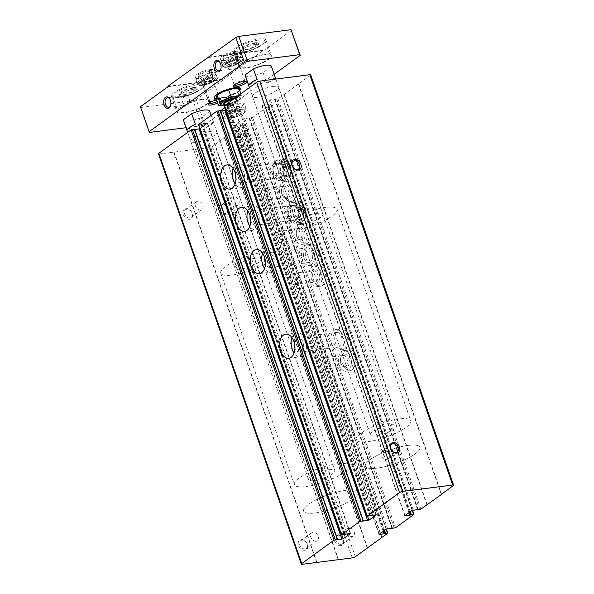 <?xml version="1.0" encoding="UTF-8"?>
<svg xmlns="http://www.w3.org/2000/svg" width="594" height="594" viewBox="0 0 594 594"><rect width="100%" height="100%" fill="white"/><g stroke="black" fill="none" stroke-linecap="round" stroke-linejoin="round"><path stroke-width="0.45" stroke-dasharray="2.97 2.23" d="M383.635 450.98L383.776 450.504L389.181 450.259L387.095 451.774A4.782 3.549 -126 0 1 387.971 458.761A4.782 3.549 -126 0 1 386.679 459.266A4.782 3.549 -126 0 1 381.801 456.199A4.782 3.549 -126 0 1 382.35 451.017A4.782 3.549 -126 0 1 383.635 450.519A4.782 3.549 -126 0 1 383.776 450.504L383.227 452.591A28.928 7.291 160.8 0 0 365.34 466.275A28.928 7.291 160.8 0 0 395.062 463.647A28.928 7.291 160.8 0 0 419.98 447.245A28.928 7.291 160.8 0 0 408.345 445.374A28.928 7.291 160.8 0 0 389.181 450.259M387.095 451.774L383.65 452.546M310.699 74.859A2.317 0.587 -19.2 0 1 310.32 75.393L278.007 98.849L269.179 100.089L261.872 105.494L270.842 104.269L252.643 117.471L243.458 118.763L236.152 124.168L244.758 122.988L212.444 146.436A2.317 0.587 -19.2 0 1 209.392 147.579L159.355 153.987A2.317 0.587 -19.2 0 1 158.427 153.839M441.283 494.356L298.396 84.044M441.58 494.141L298.76 83.999M427.212 504.789L284.326 94.476M426.856 504.833L283.969 94.52M344.602 348.812A10.417 6.467 82.7 0 1 342.612 349.621A10.417 6.467 82.7 0 1 334.875 340.11A10.417 6.467 82.7 0 1 339.961 328.957A10.417 6.467 82.7 0 1 347.393 336.798A10.417 6.467 82.7 0 1 344.602 348.812M315.139 264.211A10.417 6.467 82.7 0 1 313.149 265.021A10.417 6.467 82.7 0 1 305.413 255.509A10.417 6.467 82.7 0 1 310.499 244.357A10.417 6.467 82.7 0 1 317.939 252.198A10.417 6.467 82.7 0 1 315.139 264.211M300.408 221.911A10.417 6.467 82.7 0 1 298.418 222.72A10.417 6.467 82.7 0 1 290.681 213.209A10.417 6.467 82.7 0 1 295.775 202.057A10.417 6.467 82.7 0 1 303.207 209.897A10.417 6.467 82.7 0 1 300.408 221.911M285.677 179.611A10.417 6.467 82.7 0 1 283.687 180.42A10.417 6.467 82.7 0 1 275.95 170.909A10.417 6.467 82.7 0 1 281.044 159.756A10.417 6.467 82.7 0 1 288.476 167.597A10.417 6.467 82.7 0 1 285.677 179.611M351.967 369.958A10.417 6.467 82.7 0 1 349.977 370.767A10.417 6.467 82.7 0 1 342.241 361.263A10.417 6.467 82.7 0 1 347.327 350.111A10.417 6.467 82.7 0 1 354.759 357.944A10.417 6.467 82.7 0 1 351.967 369.958M322.505 285.358A10.417 6.467 82.7 0 1 320.515 286.167A10.417 6.467 82.7 0 1 312.778 276.663A10.417 6.467 82.7 0 1 317.864 265.511A10.417 6.467 82.7 0 1 325.304 273.344A10.417 6.467 82.7 0 1 322.505 285.358M307.774 243.057A10.417 6.467 82.7 0 1 305.784 243.867A10.417 6.467 82.7 0 1 298.047 234.363A10.417 6.467 82.7 0 1 303.133 223.21A10.417 6.467 82.7 0 1 310.573 231.044A10.417 6.467 82.7 0 1 307.774 243.057M293.042 200.757A10.417 6.467 82.7 0 1 291.053 201.566A10.417 6.467 82.7 0 1 283.316 192.062A10.417 6.467 82.7 0 1 288.409 180.91A10.417 6.467 82.7 0 1 295.842 188.744A10.417 6.467 82.7 0 1 293.042 200.757M381.682 537.622L238.795 127.309M381.979 537.407L239.152 127.265M367.612 548.054L224.725 137.741M367.248 548.099L224.369 137.786M340.874 545.656A5.784 4.292 -126 0 1 334.214 538.223A5.784 4.292 -126 0 1 342.003 537.221A5.784 4.292 -126 0 1 340.874 545.656M225.609 214.657A5.784 4.292 -126 0 1 218.948 207.224A5.784 4.292 -126 0 1 226.737 206.222A5.784 4.292 -126 0 1 225.609 214.657M338.186 559.548L195.352 149.376M338.491 559.511L195.604 149.198M316.892 562.273L174.005 151.96M316.639 562.459L173.752 152.146M304.878 550.267A5.784 4.292 -126 0 1 298.218 542.834A5.784 4.292 -126 0 1 306.014 541.832A5.784 4.292 -126 0 1 304.878 550.267M189.612 219.268A5.784 4.292 -126 0 1 182.952 211.835A5.784 4.292 -126 0 1 190.741 210.833A5.784 4.292 -126 0 1 189.612 219.268M337.496 539.567L194.617 129.254L194.223 129.589L194.832 129.566M341.832 534.964L200.312 128.564L199.948 128.764M200.312 128.564L207.618 123.158L198.5 124.599M363.224 520.893L220.337 110.581L219.943 110.915L220.56 110.892M367.552 516.29L226.032 109.89L225.668 110.09M226.032 109.89L233.338 104.485L224.22 105.925M238.506 111.598A6.942 1.752 160.8 0 0 230.724 114.167A6.942 1.752 160.8 0 0 228.564 116.959A6.942 1.752 160.8 0 0 235.321 115.978A6.942 1.752 160.8 0 0 241.223 112.556A6.942 1.752 160.8 0 0 238.506 111.598M211.405 131.267A13.885 3.497 160.8 0 0 197.282 135.67A13.885 3.497 160.8 0 0 190.763 141.298A13.885 3.497 160.8 0 0 205.027 140.043A13.885 3.497 160.8 0 0 216.988 132.165A13.885 3.497 160.8 0 0 211.405 131.267M273.143 86.457A13.885 3.497 160.8 0 0 259.014 90.86A13.885 3.497 160.8 0 0 252.502 96.488A13.885 3.497 160.8 0 0 266.765 95.226A13.885 3.497 160.8 0 0 278.727 87.355A13.885 3.497 160.8 0 0 273.143 86.457M288.135 176.277A4.782 3.549 -126 0 1 283.249 173.21A4.782 3.549 -126 0 1 283.798 168.035A4.782 3.549 -126 0 1 285.09 167.53A4.782 3.549 -126 0 1 289.969 170.597A4.782 3.549 -126 0 1 289.419 175.772A4.782 3.549 -126 0 1 288.135 176.277M200.713 210.061A4.782 3.549 -126 0 1 195.827 206.994A4.782 3.549 -126 0 1 196.376 201.819A4.782 3.549 -126 0 1 202.064 203.601A4.782 3.549 -126 0 1 201.997 209.563A4.782 3.549 -126 0 1 200.713 210.061M189.835 217.953A4.782 3.549 -126 0 1 184.949 214.887A4.782 3.549 -126 0 1 185.499 209.712A4.782 3.549 -126 0 1 191.186 211.501A4.782 3.549 -126 0 1 191.119 217.456A4.782 3.549 -126 0 1 189.835 217.953M236.702 205.45A4.782 3.549 -126 0 1 231.823 202.383A4.782 3.549 -126 0 1 232.373 197.208A4.782 3.549 -126 0 1 238.053 198.99A4.782 3.549 -126 0 1 237.994 204.952A4.782 3.549 -126 0 1 236.702 205.45M225.831 213.343A4.782 3.549 -126 0 1 220.946 210.276A4.782 3.549 -126 0 1 221.495 205.101A4.782 3.549 -126 0 1 227.183 206.89A4.782 3.549 -126 0 1 227.116 212.845A4.782 3.549 -126 0 1 225.831 213.343M315.978 541.06A4.782 3.549 -126 0 1 311.093 537.993A4.782 3.549 -126 0 1 311.642 532.818A4.782 3.549 -126 0 1 317.33 534.6A4.782 3.549 -126 0 1 317.263 540.562A4.782 3.549 -126 0 1 315.978 541.06M305.101 548.953A4.782 3.549 -126 0 1 300.215 545.886A4.782 3.549 -126 0 1 300.764 540.711A4.782 3.549 -126 0 1 306.452 542.5A4.782 3.549 -126 0 1 306.385 548.455A4.782 3.549 -126 0 1 305.101 548.953M351.967 536.449A4.782 3.549 -126 0 1 347.089 533.382A4.782 3.549 -126 0 1 347.639 528.207A4.782 3.549 -126 0 1 353.319 529.989A4.782 3.549 -126 0 1 353.259 535.951A4.782 3.549 -126 0 1 351.967 536.449M341.097 544.342A4.782 3.549 -126 0 1 336.211 541.275A4.782 3.549 -126 0 1 336.761 536.1A4.782 3.549 -126 0 1 342.448 537.889A4.782 3.549 -126 0 1 342.382 543.844A4.782 3.549 -126 0 1 341.097 544.342M266.342 199.666A5.688 3.534 82.7 0 1 265.258 200.111A5.688 3.534 82.7 0 1 261.026 194.914A5.688 3.534 82.7 0 1 263.81 188.825A5.688 3.534 82.7 0 1 267.872 193.102A5.688 3.534 82.7 0 1 266.342 199.666M286.783 197.052A5.688 3.534 82.7 0 1 285.699 197.49A5.688 3.534 82.7 0 1 282.64 195.649A5.688 3.534 82.7 0 1 281.756 188.758A5.688 3.534 82.7 0 1 284.251 186.204A5.688 3.534 82.7 0 1 288.313 190.488A5.688 3.534 82.7 0 1 286.783 197.052M288.157 198.069A6.942 4.306 82.7 0 1 283.1 196.362A6.942 4.306 82.7 0 1 282.024 187.949A6.942 4.306 82.7 0 1 288.914 187.273A6.942 4.306 82.7 0 1 288.157 198.069M289.263 201.24A10.417 6.467 82.7 0 1 287.273 202.057A10.417 6.467 82.7 0 1 279.536 192.545A10.417 6.467 82.7 0 1 284.63 181.393A10.417 6.467 82.7 0 1 292.062 189.234A10.417 6.467 82.7 0 1 289.263 201.24M281.073 241.966A5.688 3.534 82.7 0 1 279.989 242.411A5.688 3.534 82.7 0 1 275.757 237.214A5.688 3.534 82.7 0 1 278.541 231.125A5.688 3.534 82.7 0 1 282.603 235.402A5.688 3.534 82.7 0 1 281.073 241.966M301.514 239.352A5.688 3.534 82.7 0 1 300.43 239.79A5.688 3.534 82.7 0 1 297.371 237.949A5.688 3.534 82.7 0 1 296.488 231.059A5.688 3.534 82.7 0 1 298.982 228.504A5.688 3.534 82.7 0 1 303.044 232.789A5.688 3.534 82.7 0 1 301.514 239.352M302.888 240.37A6.942 4.306 82.7 0 1 297.832 238.662A6.942 4.306 82.7 0 1 296.755 230.249A6.942 4.306 82.7 0 1 303.645 229.574A6.942 4.306 82.7 0 1 302.888 240.37M303.994 243.54A10.417 6.467 82.7 0 1 302.004 244.357A10.417 6.467 82.7 0 1 294.268 234.845A10.417 6.467 82.7 0 1 299.354 223.693A10.417 6.467 82.7 0 1 306.794 231.534A10.417 6.467 82.7 0 1 303.994 243.54M295.805 284.266A5.688 3.534 82.7 0 1 294.713 284.712A5.688 3.534 82.7 0 1 290.488 279.514A5.688 3.534 82.7 0 1 293.273 273.426A5.688 3.534 82.7 0 1 297.334 277.702A5.688 3.534 82.7 0 1 295.805 284.266M316.246 281.653A5.688 3.534 82.7 0 1 315.162 282.091A5.688 3.534 82.7 0 1 312.102 280.249A5.688 3.534 82.7 0 1 311.219 273.359A5.688 3.534 82.7 0 1 313.714 270.805A5.688 3.534 82.7 0 1 317.775 275.089A5.688 3.534 82.7 0 1 316.246 281.653M317.619 282.67A6.942 4.306 82.7 0 1 312.563 280.962A6.942 4.306 82.7 0 1 311.486 272.549A6.942 4.306 82.7 0 1 318.377 271.874A6.942 4.306 82.7 0 1 317.619 282.67M318.726 285.84A10.417 6.467 82.7 0 1 316.736 286.657A10.417 6.467 82.7 0 1 308.999 277.146A10.417 6.467 82.7 0 1 314.085 265.993A10.417 6.467 82.7 0 1 321.525 273.834A10.417 6.467 82.7 0 1 318.726 285.84M325.267 368.867A5.688 3.534 82.7 0 1 324.176 369.312A5.688 3.534 82.7 0 1 319.951 364.115A5.688 3.534 82.7 0 1 322.735 358.026A5.688 3.534 82.7 0 1 326.797 362.303A5.688 3.534 82.7 0 1 325.267 368.867M345.708 366.246A5.688 3.534 82.7 0 1 344.617 366.691A5.688 3.534 82.7 0 1 341.565 364.85A5.688 3.534 82.7 0 1 340.681 357.959A5.688 3.534 82.7 0 1 343.176 355.405A5.688 3.534 82.7 0 1 347.238 359.689A5.688 3.534 82.7 0 1 345.708 366.246M347.082 367.27A6.942 4.306 82.7 0 1 342.025 365.562A6.942 4.306 82.7 0 1 340.949 357.15A6.942 4.306 82.7 0 1 347.839 356.474A6.942 4.306 82.7 0 1 347.082 367.27M348.188 370.441A10.417 6.467 82.7 0 1 346.198 371.257A10.417 6.467 82.7 0 1 338.461 361.746A10.417 6.467 82.7 0 1 343.547 350.594A10.417 6.467 82.7 0 1 350.98 358.434A10.417 6.467 82.7 0 1 348.188 370.441M233.145 168.577A12.147 7.544 82.7 0 1 238.343 163.476A12.147 7.544 82.7 0 1 247.022 172.624A12.147 7.544 82.7 0 1 243.755 186.635A12.147 7.544 82.7 0 1 241.431 187.578A12.147 7.544 82.7 0 1 235.113 183.962M235.306 173.337A7.403 4.596 82.7 0 1 238.951 168.184A7.403 4.596 82.7 0 1 244.238 173.76A7.403 4.596 82.7 0 1 242.248 182.299A7.403 4.596 82.7 0 1 240.83 182.878A7.403 4.596 82.7 0 1 236.004 178.801M280.94 177.339A7.403 4.596 82.7 0 1 279.522 177.918A7.403 4.596 82.7 0 1 274.027 171.161A7.403 4.596 82.7 0 1 277.643 163.231A7.403 4.596 82.7 0 1 282.93 168.8A7.403 4.596 82.7 0 1 280.94 177.339M281.898 180.093A10.417 6.467 82.7 0 1 279.908 180.903A10.417 6.467 82.7 0 1 272.171 171.399A10.417 6.467 82.7 0 1 277.264 160.246A10.417 6.467 82.7 0 1 284.697 168.08A10.417 6.467 82.7 0 1 281.898 180.093M247.876 210.877A12.147 7.544 82.7 0 1 253.074 205.776A12.147 7.544 82.7 0 1 261.746 214.924A12.147 7.544 82.7 0 1 258.487 228.935A12.147 7.544 82.7 0 1 256.163 229.878A12.147 7.544 82.7 0 1 249.844 226.262M250.037 215.637A7.403 4.596 82.7 0 1 253.683 210.484A7.403 4.596 82.7 0 1 258.969 216.06A7.403 4.596 82.7 0 1 256.979 224.599A7.403 4.596 82.7 0 1 255.561 225.178A7.403 4.596 82.7 0 1 250.735 221.102M295.671 219.639A7.403 4.596 82.7 0 1 294.253 220.218A7.403 4.596 82.7 0 1 288.758 213.461A7.403 4.596 82.7 0 1 292.374 205.531A7.403 4.596 82.7 0 1 297.661 211.1A7.403 4.596 82.7 0 1 295.671 219.639M296.629 222.394A10.417 6.467 82.7 0 1 294.639 223.203A10.417 6.467 82.7 0 1 286.902 213.699A10.417 6.467 82.7 0 1 291.996 202.547A10.417 6.467 82.7 0 1 299.428 210.38A10.417 6.467 82.7 0 1 296.629 222.394M262.607 253.178A12.147 7.544 82.7 0 1 267.805 248.077A12.147 7.544 82.7 0 1 276.477 257.224A12.147 7.544 82.7 0 1 273.218 271.235A12.147 7.544 82.7 0 1 270.894 272.178A12.147 7.544 82.7 0 1 264.575 268.562M264.768 257.937A7.403 4.596 82.7 0 1 268.406 252.784A7.403 4.596 82.7 0 1 273.693 258.36A7.403 4.596 82.7 0 1 271.71 266.899A7.403 4.596 82.7 0 1 270.292 267.478A7.403 4.596 82.7 0 1 265.466 263.402M310.402 261.939A7.403 4.596 82.7 0 1 308.984 262.518A7.403 4.596 82.7 0 1 303.482 255.762A7.403 4.596 82.7 0 1 307.105 247.832A7.403 4.596 82.7 0 1 312.392 253.4A7.403 4.596 82.7 0 1 310.402 261.939M311.36 264.694A10.417 6.467 82.7 0 1 309.37 265.503A10.417 6.467 82.7 0 1 301.633 255.992A10.417 6.467 82.7 0 1 306.719 244.847A10.417 6.467 82.7 0 1 314.159 252.68A10.417 6.467 82.7 0 1 311.36 264.694M292.07 337.778A12.147 7.544 82.7 0 1 297.267 332.677A12.147 7.544 82.7 0 1 305.94 341.825A12.147 7.544 82.7 0 1 302.68 355.836A12.147 7.544 82.7 0 1 300.356 356.779A12.147 7.544 82.7 0 1 294.037 353.163M294.23 342.538A7.403 4.596 82.7 0 1 297.869 337.385A7.403 4.596 82.7 0 1 303.155 342.961A7.403 4.596 82.7 0 1 301.165 351.5A7.403 4.596 82.7 0 1 299.755 352.079A7.403 4.596 82.7 0 1 294.928 348.002M339.865 346.54A7.403 4.596 82.7 0 1 338.446 347.119A7.403 4.596 82.7 0 1 332.944 340.362A7.403 4.596 82.7 0 1 336.568 332.432A7.403 4.596 82.7 0 1 341.854 338.001A7.403 4.596 82.7 0 1 339.865 346.54M340.822 349.294A10.417 6.467 82.7 0 1 338.832 350.104A10.417 6.467 82.7 0 1 331.096 340.592A10.417 6.467 82.7 0 1 336.182 329.447A10.417 6.467 82.7 0 1 343.614 337.281A10.417 6.467 82.7 0 1 340.822 349.294M317.33 213.357A13.885 3.497 160.8 0 0 303.207 217.76A13.885 3.497 160.8 0 0 296.688 223.389A13.885 3.497 160.8 0 0 310.952 222.126A13.885 3.497 160.8 0 0 322.913 214.256A13.885 3.497 160.8 0 0 317.33 213.357M325.49 207.432A28.928 7.291 160.8 0 0 296.064 216.61A28.928 7.291 160.8 0 0 282.484 228.334A28.928 7.291 160.8 0 0 312.199 225.705A28.928 7.291 160.8 0 0 337.125 209.303A28.928 7.291 160.8 0 0 325.49 207.432M255.598 258.167A13.885 3.497 160.8 0 0 241.476 262.57A13.885 3.497 160.8 0 0 234.957 268.198A13.885 3.497 160.8 0 0 249.22 266.944A13.885 3.497 160.8 0 0 261.182 259.066A13.885 3.497 160.8 0 0 255.598 258.167M263.751 252.25A28.928 7.291 160.8 0 0 234.326 261.427A28.928 7.291 160.8 0 0 220.753 273.151A28.928 7.291 160.8 0 0 250.468 270.522A28.928 7.291 160.8 0 0 275.386 254.121A28.928 7.291 160.8 0 0 263.751 252.25M346.614 490.191A28.928 7.291 160.8 0 0 317.189 499.361A28.928 7.291 160.8 0 0 303.608 511.085A28.928 7.291 160.8 0 0 333.323 508.457A28.928 7.291 160.8 0 0 358.249 492.062A28.928 7.291 160.8 0 0 346.614 490.191A28.928 7.291 160.8 0 0 317.189 499.361A28.928 7.291 160.8 0 0 303.608 511.085A28.928 7.291 160.8 0 0 333.323 508.457A28.928 7.291 160.8 0 0 358.249 492.062A28.928 7.291 160.8 0 0 346.614 490.191M238.231 113.231A5.688 1.433 160.8 0 0 232.44 115.036A5.688 1.433 160.8 0 0 229.767 117.345A5.688 1.433 160.8 0 0 230.078 117.634A5.688 1.433 160.8 0 0 235.618 116.825A5.688 1.433 160.8 0 0 240.451 114.018A5.688 1.433 160.8 0 0 240.518 113.603A5.688 1.433 160.8 0 0 238.231 113.231M249.242 144.869A5.688 1.433 160.8 0 0 243.458 146.673A5.688 1.433 160.8 0 0 240.785 148.983A5.688 1.433 160.8 0 0 241.58 149.391A5.688 1.433 160.8 0 0 243.08 149.346A5.688 1.433 160.8 0 0 251.165 146.05A5.688 1.433 160.8 0 0 251.537 145.24A5.688 1.433 160.8 0 0 249.242 144.869M258.561 40.073A16.201 4.084 160.8 0 0 242.085 45.211A16.201 4.084 160.8 0 0 234.474 51.775A16.201 4.084 160.8 0 0 251.121 50.304A16.201 4.084 160.8 0 0 265.072 41.12A16.201 4.084 160.8 0 0 258.561 40.073M254.796 42.805A9.259 2.331 160.8 0 0 245.381 45.738A9.259 2.331 160.8 0 0 241.038 49.495A9.259 2.331 160.8 0 0 250.542 48.649A9.259 2.331 160.8 0 0 258.516 43.407A9.259 2.331 160.8 0 0 254.796 42.805M196.829 84.883A16.201 4.084 160.8 0 0 180.346 90.021A16.201 4.084 160.8 0 0 172.743 96.592A16.201 4.084 160.8 0 0 189.382 95.114A16.201 4.084 160.8 0 0 203.341 85.937A16.201 4.084 160.8 0 0 196.829 84.883M193.065 87.615A9.259 2.331 160.8 0 0 183.643 90.555A9.259 2.331 160.8 0 0 179.299 94.305A9.259 2.331 160.8 0 0 188.81 93.466A9.259 2.331 160.8 0 0 196.785 88.216A9.259 2.331 160.8 0 0 193.065 87.615M183.398 120.151A13.885 3.497 -19.2 0 0 201.351 117.456L209.675 111.412L213.357 121.985A13.885 3.497 -19.2 0 1 205.034 128.029L213.357 121.985M209.623 111.019A13.885 3.497 -19.2 0 1 209.675 111.412M239.724 90.466A13.885 3.497 -19.2 0 1 219.854 98.641A13.885 3.497 -19.2 0 1 216.134 98.738M245.136 75.334A13.885 3.497 -19.2 0 0 263.083 72.639L271.406 66.595L275.089 77.168A13.885 3.497 -19.2 0 1 266.765 83.212L275.089 77.168M271.361 66.201A13.885 3.497 -19.2 0 1 271.406 66.595M274.168 74.272L204.893 124.562L201.841 125.705L186.041 127.725M216.461 99.97A6.942 1.752 -19.2 0 1 221.013 99.651A6.942 1.752 -19.2 0 1 217.545 103.089M184.274 96.503C181.467 99.777 181.697 102.524 184.957 104.737L185.788 104.633A4.782 2.97 82.7 0 0 187.073 104.908A4.782 2.97 82.7 0 0 187.986 104.537A4.782 2.97 82.7 0 0 189.271 99.02A4.782 2.97 82.7 0 0 185.863 95.419A4.782 2.97 82.7 0 0 184.274 96.503L185.803 97.015L188.016 103.363L185.788 104.633M169.825 99.064A4.782 2.97 82.7 0 1 170.01 99.324A4.782 2.97 82.7 0 1 170.753 105.123A4.782 2.97 82.7 0 1 170.641 105.42M239.545 65.607L238.484 66.728L235.929 59.006C237.073 59.4 238.001 61.635 238.721 65.711L239.545 65.607A4.782 2.97 82.7 0 1 238.179 68.102A4.782 2.97 82.7 0 1 237.266 68.473A4.782 2.97 82.7 0 1 233.724 64.204A4.782 2.97 82.7 0 1 235.929 59.006L236.509 59.37M220.018 62.63A4.782 2.97 82.7 0 1 220.203 62.89A4.782 2.97 82.7 0 1 220.938 68.689A4.782 2.97 82.7 0 1 220.834 68.986M204.893 124.562L196.206 99.606L223.812 79.566L223.663 79.143L167.872 86.286M208.91 57.031L263.818 49.993L223.663 79.143M263.818 49.993L263.959 50.416L291.565 30.383M149.651 132.388L140.956 107.432L193.147 100.75L196.206 99.606M201.841 125.705L193.147 100.75M225.445 62.786A10.417 2.628 -19.2 0 1 221.25 62.11A10.417 2.628 -19.2 0 1 230.227 56.207A10.417 2.628 -19.2 0 1 240.926 55.264A10.417 2.628 -19.2 0 1 236.033 59.482A10.417 2.628 -19.2 0 1 225.445 62.786M200.349 81.007A10.417 2.628 -19.2 0 1 196.161 80.331A10.417 2.628 -19.2 0 1 205.13 74.428A10.417 2.628 -19.2 0 1 215.83 73.478A10.417 2.628 -19.2 0 1 210.937 77.703A10.417 2.628 -19.2 0 1 200.349 81.007M140.414 106.749L140.956 107.432M240.147 52.643A17.36 4.373 -19.2 0 1 233.167 51.522A17.36 4.373 -19.2 0 1 233.338 50.275A17.36 4.373 -19.2 0 1 250.245 40.979A17.36 4.373 -19.2 0 1 265.949 40.102A17.36 4.373 -19.2 0 1 257.796 47.141A17.36 4.373 -19.2 0 1 240.147 52.643M208.167 57.566L263.959 50.416M178.408 97.461A17.36 4.373 -19.2 0 1 171.428 96.332A17.36 4.373 -19.2 0 1 182.64 87.919A17.36 4.373 -19.2 0 1 204.21 84.92A17.36 4.373 -19.2 0 1 196.065 91.951A17.36 4.373 -19.2 0 1 178.408 97.461M168.013 86.709L223.812 79.566M209.17 103.178A5.688 1.433 -19.2 0 1 209.058 103.014A5.688 1.433 -19.2 0 1 209.125 102.591A5.688 1.433 -19.2 0 1 213.959 99.785A5.688 1.433 -19.2 0 1 219.498 98.983A5.688 1.433 -19.2 0 1 219.81 99.272A5.688 1.433 -19.2 0 1 217.033 101.626M204.856 84.734A5.688 1.433 -19.2 0 1 202.873 84.652A5.688 1.433 -19.2 0 1 202.569 84.363A5.688 1.433 -19.2 0 1 207.469 81.14A5.688 1.433 -19.2 0 1 213.313 80.621A5.688 1.433 -19.2 0 1 213.253 81.036A5.688 1.433 -19.2 0 1 204.856 84.734M203.779 84.081A6.942 1.752 -19.2 0 1 201.359 83.984A6.942 1.752 -19.2 0 1 206.964 79.693A6.942 1.752 -19.2 0 1 214.018 79.574A6.942 1.752 -19.2 0 1 203.779 84.081M201.893 85.447A10.417 2.628 -19.2 0 1 197.705 84.771A10.417 2.628 -19.2 0 1 206.675 78.868A10.417 2.628 -19.2 0 1 217.374 77.925A10.417 2.628 -19.2 0 1 212.489 82.143A10.417 2.628 -19.2 0 1 201.893 85.447M234.266 84.957A5.688 1.433 -19.2 0 1 234.155 84.794A5.688 1.433 -19.2 0 1 234.214 84.378A5.688 1.433 -19.2 0 1 239.055 81.571A5.688 1.433 -19.2 0 1 244.594 80.762A5.688 1.433 -19.2 0 1 244.899 81.051A5.688 1.433 -19.2 0 1 244.914 81.252M229.952 66.513A5.688 1.433 -19.2 0 1 227.97 66.431A5.688 1.433 -19.2 0 1 227.658 66.149A5.688 1.433 -19.2 0 1 232.566 62.919A5.688 1.433 -19.2 0 1 238.409 62.407A5.688 1.433 -19.2 0 1 238.343 62.823A5.688 1.433 -19.2 0 1 229.952 66.513M228.868 65.86A6.942 1.752 -19.2 0 1 226.455 65.763A6.942 1.752 -19.2 0 1 232.061 61.479A6.942 1.752 -19.2 0 1 239.115 61.353A6.942 1.752 -19.2 0 1 228.868 65.86M226.99 67.226A10.417 2.628 -19.2 0 1 222.802 66.558A10.417 2.628 -19.2 0 1 231.771 60.647A10.417 2.628 -19.2 0 1 242.471 59.704A10.417 2.628 -19.2 0 1 237.585 63.929A10.417 2.628 -19.2 0 1 226.99 67.226M390.986 424.859A13.885 3.497 160.8 0 0 376.863 429.262A13.885 3.497 160.8 0 0 370.344 434.89A13.885 3.497 160.8 0 0 384.608 433.627A13.885 3.497 160.8 0 0 396.569 425.757A13.885 3.497 160.8 0 0 390.986 424.859M263.083 72.639L266.765 83.212M399.138 418.933A28.928 7.291 160.8 0 0 369.713 428.111A28.928 7.291 160.8 0 0 356.133 439.835A28.928 7.291 160.8 0 0 385.855 437.206A28.928 7.291 160.8 0 0 410.773 420.804A28.928 7.291 160.8 0 0 399.138 418.933M408.345 445.374A28.928 7.291 160.8 0 0 378.92 454.551A28.928 7.291 160.8 0 0 365.34 466.275A28.928 7.291 160.8 0 0 395.062 463.647A28.928 7.291 160.8 0 0 419.98 447.245A28.928 7.291 160.8 0 0 408.345 445.374M238.484 66.728A17.36 4.373 160.8 0 0 238.543 66.959A17.36 4.373 160.8 0 0 256.37 65.385A17.36 4.373 160.8 0 0 271.324 55.546A17.36 4.373 160.8 0 0 255.62 56.415A17.36 4.373 160.8 0 0 238.721 65.711M263.714 54.878A16.201 4.084 160.8 0 0 247.238 60.016A16.201 4.084 160.8 0 0 239.634 66.58A16.201 4.084 160.8 0 0 256.274 65.11A16.201 4.084 160.8 0 0 270.233 55.925A16.201 4.084 160.8 0 0 263.714 54.878M184.957 104.737A17.36 4.373 160.8 0 0 176.804 111.776A17.36 4.373 160.8 0 0 194.639 110.202A17.36 4.373 160.8 0 0 209.593 100.356A17.36 4.373 160.8 0 0 188.016 103.363M201.982 99.688A16.201 4.084 160.8 0 0 185.506 104.826A16.201 4.084 160.8 0 0 177.896 111.397A16.201 4.084 160.8 0 0 194.542 109.92A16.201 4.084 160.8 0 0 208.494 100.735A16.201 4.084 160.8 0 0 201.982 99.688M329.247 469.668A13.885 3.497 160.8 0 0 315.124 474.071A13.885 3.497 160.8 0 0 308.605 479.7A13.885 3.497 160.8 0 0 322.876 478.437A13.885 3.497 160.8 0 0 334.838 470.567A13.885 3.497 160.8 0 0 329.247 469.668M201.351 117.456L205.034 128.029M337.407 463.751A28.928 7.291 160.8 0 0 307.982 472.928A28.928 7.291 160.8 0 0 294.401 484.652A28.928 7.291 160.8 0 0 324.116 482.024A28.928 7.291 160.8 0 0 349.042 465.622A28.928 7.291 160.8 0 0 337.407 463.751M240.191 89.553A13.885 3.497 -19.2 0 1 219.78 98.433A13.885 3.497 -19.2 0 1 215.095 98.292M214.234 97.639A13.885 3.497 -19.2 0 1 214.189 97.535A13.885 3.497 -19.2 0 1 226.158 89.657A13.885 3.497 -19.2 0 1 240.422 88.402A13.885 3.497 -19.2 0 1 240.451 88.506M239.679 90.333A13.655 3.445 -19.2 0 1 219.973 98.552A13.655 3.445 -19.2 0 1 216.142 98.611M193.629 89.241A9.259 2.331 160.8 0 0 179.967 95.248A9.259 2.331 160.8 0 0 179.863 95.931A9.259 2.331 160.8 0 0 189.375 95.085A9.259 2.331 160.8 0 0 197.349 89.843A9.259 2.331 160.8 0 0 196.852 89.367A9.259 2.331 160.8 0 0 193.629 89.241M192.1 88.313A7.484 1.886 160.8 0 0 181.059 93.176A7.484 1.886 160.8 0 0 188.662 93.043A7.484 1.886 160.8 0 0 194.706 88.424A7.484 1.886 160.8 0 0 192.1 88.313M255.361 44.424A9.259 2.331 160.8 0 0 241.699 50.438A9.259 2.331 160.8 0 0 241.602 51.114A9.259 2.331 160.8 0 0 251.106 50.275A9.259 2.331 160.8 0 0 259.081 45.025A9.259 2.331 160.8 0 0 258.583 44.557A9.259 2.331 160.8 0 0 255.361 44.424M253.831 43.503A7.484 1.886 160.8 0 0 242.79 48.359A7.484 1.886 160.8 0 0 250.393 48.225A7.484 1.886 160.8 0 0 256.437 43.607A7.484 1.886 160.8 0 0 253.831 43.503M195.359 124.287L187.036 130.331M257.091 79.477L248.767 85.521M235.788 52.168A10.417 2.628 160.8 0 0 225.245 55.487A10.417 2.628 160.8 0 0 220.404 59.682L220.805 57.492C221.762 55.442 229.507 51.916 234.808 51.27L235.788 52.168L237.704 57.67A10.417 2.628 160.8 0 0 227.16 60.982A10.417 2.628 160.8 0 0 222.319 65.177A10.417 2.628 160.8 0 0 233.019 64.234A10.417 2.628 160.8 0 0 241.996 58.331A10.417 2.628 160.8 0 0 237.904 57.64L237.221 59.734L236.189 58.836L234.274 53.341L234.957 51.247L235.989 52.146L237.904 57.64M234.808 51.27L234.236 53.341L236.152 58.843L237.132 59.742L237.704 57.67M210.692 70.389A10.417 2.628 160.8 0 0 200.148 73.701A10.417 2.628 160.8 0 0 195.315 77.896L195.708 75.705C196.666 73.656 204.41 70.137 209.712 69.483L210.692 70.389L212.607 75.884A10.417 2.628 160.8 0 0 202.064 79.202A10.417 2.628 160.8 0 0 197.223 83.398A10.417 2.628 160.8 0 0 207.922 82.455A10.417 2.628 160.8 0 0 216.899 76.544A10.417 2.628 160.8 0 0 212.808 75.861L212.125 77.948L211.093 77.057L209.177 71.555L209.86 69.468L210.892 70.359L212.808 75.861M209.712 69.483L209.147 71.562L211.056 77.057L212.036 77.963L212.607 75.884M243.651 113.187A11.457 2.888 -19.2 0 1 238.201 116.097A11.457 2.888 -19.2 0 1 233.13 117.864A11.457 2.888 -19.2 0 1 224.376 116.773A11.457 2.888 -19.2 0 1 239.523 110.046A11.457 2.888 -19.2 0 1 243.651 113.187M240.147 113.632A6.942 1.752 -19.2 0 1 232.224 116.847A6.942 1.752 -19.2 0 1 228.267 116.097A6.942 1.752 -19.2 0 1 234.17 112.674A6.942 1.752 -19.2 0 1 240.926 111.694A6.942 1.752 -19.2 0 1 240.147 113.632M223.114 119.082L233.501 117.746L238.246 116.075L244.973 112.526L246.05 108.643L235.662 109.972L224.19 115.191L223.114 119.082L221.079 113.246L221.495 110.774M233.13 117.864L233.501 117.746L231.474 111.917L221.079 113.246M246.05 108.643L244.023 102.807L242.939 106.697L231.474 111.917M235.662 109.972L233.628 104.136L233.999 104.024A11.457 2.888 -19.2 0 1 241.298 106.415A11.457 2.888 -19.2 0 1 223.7 112.199A11.457 2.888 -19.2 0 1 228.928 105.791A11.457 2.888 -19.2 0 1 233.999 104.024M224.859 107.759L233.628 104.136L244.023 102.807M244.973 112.526L242.939 106.697M224.19 115.191L222.602 110.633M237.786 106.868A6.942 1.752 -19.2 0 1 231.541 109.66A6.942 1.752 -19.2 0 1 226.21 110.194A6.942 1.752 -19.2 0 1 231.816 105.903A6.942 1.752 -19.2 0 1 238.87 105.784A6.942 1.752 -19.2 0 1 237.786 106.868M238.773 112.615A5.688 1.433 -19.2 0 1 232.959 115.095A5.688 1.433 -19.2 0 1 228.972 115.05A5.688 1.433 -19.2 0 1 229.039 114.635A5.688 1.433 -19.2 0 1 233.873 111.828A5.688 1.433 -19.2 0 1 239.412 111.026A5.688 1.433 -19.2 0 1 239.716 111.308A5.688 1.433 -19.2 0 1 238.773 112.615M237.214 108.138A5.688 1.433 -19.2 0 1 232.091 110.432A5.688 1.433 -19.2 0 1 227.725 110.863A5.688 1.433 -19.2 0 1 227.413 110.573A5.688 1.433 -19.2 0 1 232.313 107.351A5.688 1.433 -19.2 0 1 238.157 106.831A5.688 1.433 -19.2 0 1 238.097 107.254A5.688 1.433 -19.2 0 1 237.214 108.138M220.255 103.957A10.276 2.591 160.8 0 0 224.383 104.626A10.276 2.591 160.8 0 0 234.838 101.366A10.276 2.591 160.8 0 0 239.664 97.201A10.276 2.591 160.8 0 0 237.192 96.406M238.046 95.79L241.424 95.359L240.347 99.25L228.876 104.47L221.05 105.472M224.361 105.725A10.276 2.591 160.8 0 0 224.755 105.68A10.276 2.591 160.8 0 0 235.209 102.42A10.276 2.591 160.8 0 0 240.028 98.255A10.276 2.591 160.8 0 0 235.484 97.646M237.897 136.91A6.942 1.752 160.8 0 0 248.136 132.403A6.942 1.752 160.8 0 0 248.218 131.898A6.942 1.752 160.8 0 0 241.082 132.529A6.942 1.752 160.8 0 0 235.098 136.464A6.942 1.752 160.8 0 0 235.476 136.813A6.942 1.752 160.8 0 0 237.897 136.91M239.115 137.652A5.524 1.396 160.8 0 0 247.267 134.066A5.524 1.396 160.8 0 0 241.654 134.162A5.524 1.396 160.8 0 0 237.192 137.57A5.524 1.396 160.8 0 0 239.115 137.652M240.867 93.748L241.424 95.359M216.119 98.99L221.109 97.728L226.507 97.661L232.039 94.453L237.979 92.441L239.055 88.551M237.979 92.441L240.347 99.25M226.507 97.661L228.876 104.47M219.06 93.867A11.568 2.918 160.8 0 0 216.446 96.451A11.568 2.918 160.8 0 0 221.109 97.728A11.568 2.918 160.8 0 0 232.039 94.453A11.568 2.918 160.8 0 0 238.313 89.902A11.568 2.918 160.8 0 0 234.652 88.521M285.439 166.446A10.417 6.467 82.7 0 1 281.081 180.754L285.759 180.153C287.912 179.93 289.605 178.334 290.83 175.341C291.81 172.334 291.773 169.201 290.718 165.926L290.117 165.845C291.075 166.016 290.518 166.372 288.454 166.929L283.776 167.53A7.403 4.596 82.7 0 1 280.695 177.769C281.066 178.727 285.447 174.703 283.175 167.449L283.776 167.53C282.826 167.36 283.375 166.996 285.439 166.446L290.117 165.845A10.417 6.467 82.7 0 1 285.759 180.153A10.417 6.467 82.7 0 1 278.022 170.649A10.417 6.467 82.7 0 1 283.108 159.496A10.417 6.467 82.7 0 1 290.035 165.607L290.652 165.726C288.29 159.853 284.496 159.058 283.108 159.496L278.43 160.09A10.417 6.467 82.7 0 1 285.358 166.209L290.035 165.607C291.015 165.845 290.481 166.268 288.439 166.892L283.152 167.374C280.828 163.536 279.38 162.103 278.816 163.075A7.403 4.596 82.7 0 1 283.761 167.486C282.789 167.256 283.316 166.825 285.358 166.209M300.17 208.746A10.417 6.467 82.7 0 1 295.805 223.054L300.49 222.453C302.643 222.23 304.328 220.626 305.561 217.642C306.541 214.634 306.504 211.501 305.45 208.227L304.848 208.145C305.806 208.316 305.249 208.672 303.185 209.229L298.507 209.831A7.403 4.596 82.7 0 1 295.426 220.07C295.797 221.027 300.178 217.003 297.906 209.749L298.507 209.831C297.557 209.66 298.106 209.296 300.17 208.746L304.848 208.145A10.417 6.467 82.7 0 1 300.49 222.453A10.417 6.467 82.7 0 1 292.753 212.949A10.417 6.467 82.7 0 1 297.839 201.797A10.417 6.467 82.7 0 1 304.767 207.907L305.383 208.026C303.022 202.153 299.228 201.359 297.839 201.797L293.161 202.391A10.417 6.467 82.7 0 1 300.089 208.509L304.767 207.907C305.747 208.145 305.212 208.568 303.17 209.192L297.884 209.675C295.56 205.836 294.112 204.403 293.547 205.376A7.403 4.596 82.7 0 1 298.492 209.786C297.512 209.556 298.047 209.125 300.089 208.509M453.2 485.706L310.32 75.393M420.894 509.162L278.007 98.849M419.668 509.615L276.782 99.302M417.872 509.845L274.985 99.532M417.649 509.385L274.874 99.398M418.028 509.34L275.193 99.168M417.968 509.348L275.081 99.035M413.29 509.942L270.404 99.636M412.065 510.402L269.179 100.089M404.915 515.592L262.028 105.279M405.011 515.525L262.244 105.554M408.917 512.689L266.921 104.952M409.466 512.288L267.538 104.73M409.778 512.065L267.849 104.499M410.328 511.664L268.458 104.269M412.132 510.357L270.619 103.995M413.721 514.575L270.842 104.269M395.53 527.784L252.643 117.471M394.305 528.244L251.425 117.931M392.151 528.519L249.265 118.206M391.929 528.059L249.153 118.072M392.307 528.014L249.465 117.842M392.24 528.021L249.361 117.709M387.563 528.615L244.676 118.303M386.345 529.076L243.458 118.763M379.187 534.266L236.308 123.953M379.291 534.192L236.523 124.228M383.189 531.363L241.201 123.626M383.739 530.962L241.81 123.396M384.058 530.732L242.129 123.173M384.608 530.338L242.738 122.943M386.107 529.247L244.535 122.713M387.644 533.293L244.758 122.988M355.331 556.749L212.444 146.436M352.279 557.892L209.392 147.579M302.242 564.3L159.355 153.987M337.184 539.798L194.297 129.485M337.236 539.76L194.409 129.618M350.252 533.405L207.462 123.374M350.126 533.412L207.247 123.099M345.448 534.013L202.561 123.701M344.839 534.236L201.953 123.931M344.527 534.466L201.641 124.153M343.911 534.697L201.032 124.384M341.758 534.971L198.871 124.658M362.904 521.124L220.025 110.811M362.956 521.087L220.129 110.944M375.972 514.731L233.182 104.7M375.853 514.738L232.967 104.425M371.176 515.34L228.289 105.027M370.559 515.57L227.673 105.257M370.248 515.792L227.361 105.48M369.639 516.023L226.752 105.71M367.478 516.297L224.591 105.984M234.957 51.247C238.58 51.077 240.288 51.604 240.08 52.829L241.996 58.331C242.493 59.563 242.575 61.62 233.442 65.281C223.493 68.206 222.884 66.409 222.319 65.177L220.404 59.682A10.417 2.628 160.8 0 0 231.103 58.732A10.417 2.628 160.8 0 0 240.08 52.829A10.417 2.628 160.8 0 0 235.989 52.146M234.236 53.341A7.403 1.864 160.8 0 0 226.715 55.695A7.403 1.864 160.8 0 0 223.247 58.695A7.403 1.864 160.8 0 0 230.858 58.019A7.403 1.864 160.8 0 0 237.236 53.824A7.403 1.864 160.8 0 0 234.274 53.341M236.152 58.843A7.403 1.864 160.8 0 0 228.631 61.197A7.403 1.864 160.8 0 0 225.163 64.189A7.403 1.864 160.8 0 0 232.774 63.521A7.403 1.864 160.8 0 0 239.152 59.318A7.403 1.864 160.8 0 0 236.189 58.836M209.86 69.468C213.484 69.29 215.191 69.817 214.983 71.05L216.899 76.544C217.397 77.784 217.478 79.841 208.346 83.494C198.396 86.42 197.787 84.623 197.223 83.398L195.315 77.896A10.417 2.628 160.8 0 0 206.007 76.953A10.417 2.628 160.8 0 0 214.983 71.05A10.417 2.628 160.8 0 0 210.892 70.359M209.147 71.562A7.403 1.864 160.8 0 0 201.618 73.908A7.403 1.864 160.8 0 0 198.151 76.908A7.403 1.864 160.8 0 0 205.762 76.232A7.403 1.864 160.8 0 0 212.14 72.037A7.403 1.864 160.8 0 0 209.177 71.555M211.056 77.057A7.403 1.864 160.8 0 0 203.534 79.41A7.403 1.864 160.8 0 0 200.067 82.41A7.403 1.864 160.8 0 0 207.677 81.734A7.403 1.864 160.8 0 0 214.055 77.539A7.403 1.864 160.8 0 0 211.093 77.057M224.012 104.611A7.522 1.893 160.8 0 0 226.247 104.596A7.522 1.893 160.8 0 0 236.315 100.787A7.522 1.893 160.8 0 0 233.991 98.738M248.218 131.898L237.058 99.859L235.38 101.374L226.359 104.551L223.938 104.425A6.942 1.752 160.8 0 0 226.745 104.9A6.942 1.752 160.8 0 0 233.806 102.695A6.942 1.752 160.8 0 0 237.065 99.881A6.942 1.752 160.8 0 0 232.61 99.733M281.081 180.754A10.417 6.467 82.7 0 1 273.344 171.243A10.417 6.467 82.7 0 1 278.43 160.09C274.792 160.076 272.913 163.885 272.802 171.525C274.777 178.46 277.532 181.534 281.081 180.754M288.454 166.929A7.403 4.596 82.7 0 1 285.372 177.168L280.695 177.769A7.403 4.596 82.7 0 1 275.193 171.005A7.403 4.596 82.7 0 1 278.816 163.075L283.494 162.481A7.403 4.596 82.7 0 1 288.439 166.892M285.372 177.168A7.403 4.596 82.7 0 1 279.871 170.411A7.403 4.596 82.7 0 1 283.494 162.481C282.692 161.182 278.334 167.337 281.489 173.968C283.472 176.767 284.764 177.836 285.372 177.168M295.805 223.054A10.417 6.467 82.7 0 1 288.075 213.543A10.417 6.467 82.7 0 1 293.161 202.391C289.523 202.376 287.644 206.185 287.533 213.825C289.508 220.76 292.263 223.834 295.805 223.054M303.185 209.229A7.403 4.596 82.7 0 1 300.104 219.468L295.426 220.07A7.403 4.596 82.7 0 1 289.924 213.305A7.403 4.596 82.7 0 1 293.547 205.376L298.225 204.782A7.403 4.596 82.7 0 1 303.17 209.192M300.104 219.468A7.403 4.596 82.7 0 1 294.602 212.711A7.403 4.596 82.7 0 1 298.225 204.782C297.423 203.482 293.065 209.637 296.22 216.268C298.203 219.067 299.495 220.129 300.104 219.468M391.594 444.312L382.35 451.017M397.215 452.049L387.971 458.761M417.537 509.4L274.799 99.502M418.154 509.377L275.267 99.064M404.759 515.807L261.872 105.494M412.429 510.201L270.99 104.054M391.817 528.073L249.079 118.176M392.434 528.051L249.547 117.738M379.039 534.481L236.152 124.168M386.39 529.046L244.914 122.772M337.11 539.901L194.223 129.589M350.505 533.471L207.618 123.158M362.83 521.228L219.943 110.915M376.225 514.798L233.338 104.485M293.042 161.323L283.798 168.035M298.663 169.067L289.419 175.772M196.376 201.819L185.499 209.712M201.997 209.563L191.119 217.456M232.373 197.208L221.495 205.101M237.994 204.952L227.116 212.845M311.642 532.818L300.764 540.711M317.263 540.562L306.385 548.455M347.639 528.207L336.761 536.1M353.259 535.951L342.382 543.844M265.258 200.111L285.699 197.49M263.81 188.825L284.251 186.204M282.64 195.649L283.1 196.362M281.756 188.758L282.024 187.949M287.273 202.057L291.053 201.566M284.63 181.393L288.409 180.91M279.989 242.411L300.43 239.79M278.541 231.125L298.982 228.504M297.371 237.949L297.832 238.662M296.488 231.059L296.755 230.249M302.004 244.357L305.784 243.867M299.354 223.693L303.133 223.21M294.713 284.712L315.162 282.091M293.273 273.426L313.714 270.805M312.102 280.249L312.563 280.962M311.219 273.359L311.486 272.549M316.736 286.657L320.515 286.167M314.085 265.993L317.864 265.511M324.176 369.312L344.617 366.691M322.735 358.026L343.176 355.405M341.565 364.85L342.025 365.562M340.681 357.959L340.949 357.15M346.198 371.257L349.977 370.767M343.547 350.594L347.327 350.111M229.915 189.055L241.431 187.578M226.826 164.954L238.343 163.476M240.83 182.878L279.522 177.918M238.951 168.184L277.643 163.231M279.908 180.903L283.687 180.42M277.264 160.246L281.044 159.756M244.646 231.356L256.163 229.878M241.558 207.254L253.074 205.776M255.561 225.178L294.253 220.218M253.683 210.484L292.374 205.531M294.639 223.203L298.418 222.72M291.996 202.547L295.775 202.057M259.378 273.656L270.894 272.178M256.289 249.554L267.805 248.077M270.292 267.478L308.984 262.518M268.406 252.784L307.105 247.832M309.37 265.503L313.149 265.021M306.719 244.847L310.499 244.357M288.84 358.256L300.356 356.779M285.751 334.155L297.267 332.677M299.755 352.079L338.446 347.119M297.869 337.385L336.568 332.432M338.832 350.104L342.612 349.621M336.182 329.447L339.961 328.957M252.502 96.488L296.688 223.389M278.727 87.355L322.913 214.256M282.484 228.334L356.133 439.835M337.125 209.303L410.773 420.804M190.763 141.298L234.957 268.198M216.988 132.165L261.182 259.066M220.753 273.151L294.401 484.652M275.386 254.121L349.042 465.622M240.451 114.018L241.223 112.556M230.078 117.634L228.564 116.959M229.767 117.345L240.785 148.983M240.518 113.603L251.537 145.24M241.58 149.391L247.208 150.111L251.165 146.05M168.659 107.269L187.073 104.908M167.441 97.78L185.863 95.419M218.844 70.835L237.266 68.473M217.634 61.345L235.959 58.999M209.125 102.591L208.353 104.061M219.498 98.983L221.013 99.651M219.81 99.272L213.313 80.621M209.058 103.014L202.569 84.363M213.253 81.036L214.018 79.574M202.873 84.652L201.359 83.984M217.374 77.925L215.83 73.478M197.705 84.771L196.161 80.331M234.214 84.378L233.449 85.84M244.594 80.762L246.109 81.43M244.899 81.051L238.409 62.407M234.155 84.794L227.658 66.149M238.343 62.823L239.115 61.353M227.97 66.431L226.455 65.763M242.471 59.704L240.926 55.264M222.802 66.558L221.25 62.11M170.01 99.324L169.639 98.753M170.753 105.123L170.537 105.769M220.203 62.89L219.832 62.318M220.938 68.689L220.73 69.335M249.391 87.556L370.344 434.89M275.839 79.061L396.569 425.757M233.167 51.522L236.672 61.583M238.201 65.993L238.543 66.959M265.949 40.102L271.324 55.546M171.428 96.332L176.804 111.776M204.21 84.92L209.593 100.356M234.474 51.775L239.634 66.58M265.072 41.12L270.233 55.925M187.652 132.373L308.605 479.7M211.13 115.333L334.838 470.567M172.743 96.592L177.896 111.397M203.341 85.937L208.494 100.735M179.299 94.305L179.863 95.931M196.785 88.216L197.349 89.843M181.059 93.176L179.967 95.248M194.706 88.424L196.852 89.367M241.038 49.495L241.602 51.114M258.516 43.407L259.081 45.025M242.79 48.359L241.699 50.438M256.437 43.607L258.583 44.557M237.132 59.749C228.683 61.16 223.983 65.355 225.171 64.731L222.921 58.264L228.267 57.64L235.046 54.938L237.229 53.282L239.479 59.749L237.221 59.734M212.036 77.963C203.586 79.373 198.886 83.568 200.074 82.952L197.824 76.478L203.17 75.861L209.957 73.151L212.132 71.495L214.389 77.97L212.125 77.955M229.039 114.635L228.267 116.097M239.412 111.026L240.926 111.694M239.716 111.308L238.157 106.831M228.972 115.05L227.413 110.573M238.097 107.254L238.87 105.784M227.725 110.863L226.21 110.194M239.664 97.201L240.028 98.255M224.391 105.702L235.098 136.464M247.267 134.066L248.136 132.403M237.192 137.57L235.476 136.813"/><path stroke-width="0.89" d="M395.923 452.554A4.782 3.549 -126 0 1 391.045 449.487A4.782 3.549 -126 0 1 391.594 444.312A4.782 3.549 -126 0 1 397.275 446.094A4.782 3.549 -126 0 1 397.215 452.049A4.782 3.549 -126 0 1 395.923 452.554M396.785 453.074A5.784 4.292 -126 0 1 390.132 445.641A5.784 4.292 -126 0 1 397.921 444.646A5.784 4.292 -126 0 1 396.785 453.074M298.24 170.084A5.784 4.292 -126 0 1 291.58 162.652A5.784 4.292 -126 0 1 299.376 161.657A5.784 4.292 -126 0 1 298.24 170.084M441.639 494.312L420.894 509.162L412.065 510.402L404.759 515.807L413.721 514.575L395.53 527.784L386.345 529.076L379.039 534.481L387.644 533.293L355.331 556.749A2.317 0.587 -19.2 0 1 352.279 557.892L302.242 564.3A2.317 0.587 -19.2 0 1 301.314 564.152A2.317 0.587 -19.2 0 1 301.7 563.617L334.006 540.169L343.198 538.877L350.505 533.471L341.535 534.697L359.734 521.495L368.919 520.203L376.225 514.798L367.107 516.238L224.22 105.925L256.682 82.262A2.317 0.587 -19.2 0 1 259.741 81.118L309.771 74.71A2.317 0.587 -19.2 0 1 310.699 74.859L453.586 485.172A2.317 0.587 -19.2 0 1 453.2 485.706L441.58 494.141M367.107 516.238L399.569 492.575A2.317 0.587 -19.2 0 1 402.621 491.431L452.658 485.023A2.317 0.587 -19.2 0 1 453.586 485.172M301.314 564.152L158.427 153.839A2.317 0.587 -19.2 0 1 158.813 153.311L191.119 129.856L194.617 129.254M194.832 129.566L199.948 128.764M341.379 534.912L198.5 124.599L216.847 111.182L220.337 110.581M291.157 357.306A12.147 7.544 82.7 0 1 288.84 358.256A12.147 7.544 82.7 0 1 279.811 347.163A12.147 7.544 82.7 0 1 285.751 334.155A12.147 7.544 82.7 0 1 294.424 343.295A12.147 7.544 82.7 0 1 291.157 357.306M261.702 272.705A12.147 7.544 82.7 0 1 259.378 273.656A12.147 7.544 82.7 0 1 250.349 262.563A12.147 7.544 82.7 0 1 256.289 249.554A12.147 7.544 82.7 0 1 264.961 258.694A12.147 7.544 82.7 0 1 261.702 272.705M246.97 230.405A12.147 7.544 82.7 0 1 244.646 231.356A12.147 7.544 82.7 0 1 235.618 220.263A12.147 7.544 82.7 0 1 241.558 207.254A12.147 7.544 82.7 0 1 250.23 216.394A12.147 7.544 82.7 0 1 246.97 230.405M232.239 188.105A12.147 7.544 82.7 0 1 229.915 189.055A12.147 7.544 82.7 0 1 220.886 177.962A12.147 7.544 82.7 0 1 226.826 164.954A12.147 7.544 82.7 0 1 235.499 174.094A12.147 7.544 82.7 0 1 232.239 188.105M220.56 110.892L225.668 110.09M297.379 169.565A4.782 3.549 -126 0 1 292.493 166.498A4.782 3.549 -126 0 1 293.042 161.323A4.782 3.549 -126 0 1 298.73 163.105A4.782 3.549 -126 0 1 298.663 169.067A4.782 3.549 -126 0 1 297.379 169.565M235.113 183.962A12.147 7.544 82.7 0 1 233.145 168.577M236.004 178.801A7.403 4.596 82.7 0 1 235.306 173.337M249.844 226.262A12.147 7.544 82.7 0 1 247.876 210.877M250.735 221.102A7.403 4.596 82.7 0 1 250.037 215.637M264.575 268.562A12.147 7.544 82.7 0 1 262.607 253.178M265.466 263.402A7.403 4.596 82.7 0 1 264.768 257.937M294.037 353.163A12.147 7.544 82.7 0 1 292.07 337.778M294.928 348.002A7.403 4.596 82.7 0 1 294.23 342.538M187.652 132.373L183.398 120.151A13.885 3.497 -19.2 0 1 183.353 119.758L187.036 130.331A13.885 3.497 -19.2 0 1 195.359 124.287L191.676 113.714L183.353 119.758M191.676 113.714A13.885 3.497 -19.2 0 1 204.039 110.12A13.885 3.497 -19.2 0 1 209.623 111.019L211.13 115.333M216.134 98.738A13.885 3.497 -19.2 0 1 214.263 97.743A13.885 3.497 -19.2 0 1 226.225 89.872A13.885 3.497 -19.2 0 1 240.496 88.61A13.885 3.497 -19.2 0 1 239.724 90.466M249.391 87.556L245.136 75.334A13.885 3.497 -19.2 0 1 245.084 74.941L248.767 85.521A13.885 3.497 -19.2 0 1 257.091 79.477L253.408 68.904L245.084 74.941M253.408 68.904A13.885 3.497 -19.2 0 1 265.778 65.303A13.885 3.497 -19.2 0 1 271.361 66.201L275.839 79.061M186.041 127.725L149.651 132.388L149.101 131.705L244.461 62.481L247.52 61.345L299.71 54.655L300.26 55.339L274.168 74.272M217.545 103.089A6.942 1.752 -19.2 0 1 211.07 105.019A6.942 1.752 -19.2 0 1 208.353 104.061A6.942 1.752 -19.2 0 1 216.461 99.97M236.16 86.798A6.942 1.752 -19.2 0 1 233.449 85.84A6.942 1.752 -19.2 0 1 239.352 82.418A6.942 1.752 -19.2 0 1 246.109 81.43A6.942 1.752 -19.2 0 1 243.941 84.229A6.942 1.752 -19.2 0 1 236.16 86.798M170.641 105.42A4.782 2.97 82.7 0 1 169.572 106.898A4.782 2.97 82.7 0 1 168.659 107.269A4.782 2.97 82.7 0 1 165.102 102.903A4.782 2.97 82.7 0 1 167.441 97.78A4.782 2.97 82.7 0 1 169.825 99.064M220.834 68.986A4.782 2.97 82.7 0 1 219.758 70.463A4.782 2.97 82.7 0 1 218.844 70.835A4.782 2.97 82.7 0 1 215.295 66.469A4.782 2.97 82.7 0 1 217.634 61.345A4.782 2.97 82.7 0 1 220.018 62.63M219.297 71.473A5.784 3.594 82.7 0 1 214.545 69.03A5.784 3.594 82.7 0 1 214.976 61.524A5.784 3.594 82.7 0 1 219.832 62.318A5.784 3.594 82.7 0 1 220.73 69.335A5.784 3.594 82.7 0 1 219.297 71.473M169.112 107.908A5.784 3.594 82.7 0 1 164.352 105.465A5.784 3.594 82.7 0 1 164.79 97.958A5.784 3.594 82.7 0 1 169.639 98.753A5.784 3.594 82.7 0 1 170.537 105.769A5.784 3.594 82.7 0 1 169.112 107.908M244.461 62.481L235.773 37.526L167.872 86.286L168.013 86.709L140.414 106.749L149.101 131.705M299.71 54.655L291.023 29.7L238.825 36.383L235.773 37.526M247.52 61.345L238.825 36.383M300.26 55.339L291.023 29.7M208.019 57.143L208.91 57.031M217.033 101.626A5.688 1.433 -19.2 0 1 211.345 103.378A5.688 1.433 -19.2 0 1 209.17 103.178M244.914 81.252A5.688 1.433 -19.2 0 1 241.914 83.509A5.688 1.433 -19.2 0 1 236.442 85.165A5.688 1.433 -19.2 0 1 234.266 84.957M215.095 98.292A13.885 3.497 -19.2 0 1 214.946 98.233A13.885 3.497 -19.2 0 1 214.234 97.639M240.451 88.506A13.885 3.497 -19.2 0 1 240.266 89.419A13.885 3.497 -19.2 0 1 240.191 89.553M216.142 98.611A13.655 3.445 -19.2 0 1 215.221 98.359A13.655 3.445 -19.2 0 1 226.247 89.924A13.655 3.445 -19.2 0 1 240.125 89.687A13.655 3.445 -19.2 0 1 239.679 90.333M222.602 110.633L222.156 109.355L224.859 107.759M221.495 110.774L222.156 109.355M237.192 96.406A10.276 2.591 160.8 0 0 226.069 99.332A10.276 2.591 160.8 0 0 220.255 103.957L220.619 105.019A10.276 2.591 160.8 0 0 224.361 105.725M221.05 105.472L218.488 105.799L219.565 101.908L231.036 96.688L238.046 95.79M235.484 97.646A10.276 2.591 160.8 0 0 225.23 100.958A10.276 2.591 160.8 0 0 220.619 105.019M240.867 93.748L239.055 88.551L233.65 88.625L228.668 89.887L231.036 96.688M234.652 88.521A11.568 2.918 160.8 0 0 234.326 88.551L233.65 88.625A11.568 2.918 160.8 0 0 222.72 91.899L217.196 95.107L216.446 96.451L216.119 98.99L218.488 105.799M217.196 95.107L219.565 101.908M228.668 89.887L222.72 91.899A11.568 2.918 160.8 0 0 219.06 93.867L218.384 94.297M234.326 88.551L234.348 88.543A11.568 2.918 160.8 0 0 233.65 88.625M402.621 491.431L259.741 81.118M452.658 485.023L309.771 74.71M409.808 515.265L408.917 512.689M410.424 515.035L409.466 512.288M410.736 514.812L409.778 512.065M411.345 514.582L410.328 511.664M413.506 514.307L412.132 510.357M384.088 533.939L383.189 531.363M384.697 533.709L383.739 530.962M385.016 533.486L384.058 530.732M385.625 533.256L384.608 530.338M387.422 533.026L386.107 529.247M301.7 563.617L158.813 153.311M334.006 540.169L191.119 129.856M335.231 539.708L192.345 129.395M337.392 539.434L194.505 129.121M341.973 539.33L199.087 129.024M343.198 538.877L341.832 534.964M341.535 534.697L198.648 124.391M359.734 521.495L216.847 111.182M360.952 521.035L218.065 110.722M363.112 520.76L220.226 110.447M367.693 520.663L224.814 110.35M368.919 520.203L367.552 516.29M367.263 516.03L224.376 105.717M399.569 492.575L256.682 82.262M233.991 98.738A7.522 1.893 160.8 0 0 225.43 101.767A7.522 1.893 160.8 0 0 224.012 104.611M232.61 99.733A6.942 1.752 160.8 0 0 223.953 104.447L224.391 105.702M417.686 509.815L417.537 509.4M413.877 514.367L412.429 510.201M391.966 528.489L391.817 528.073M387.793 533.085L386.39 529.046M337.578 539.463L194.691 129.15M363.298 520.789L220.411 110.477"/></g></svg>
